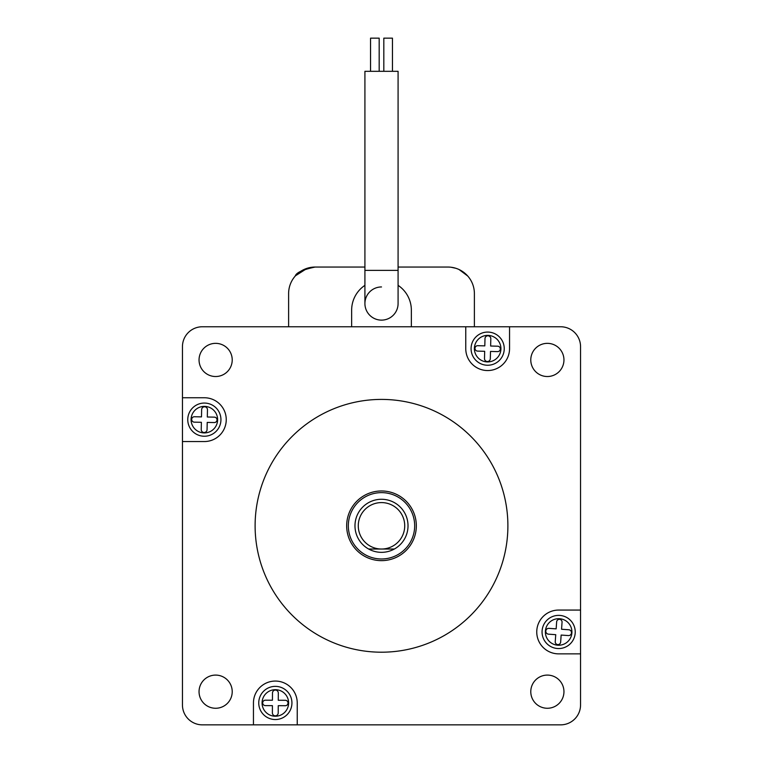 <?xml version="1.0" encoding="UTF-8"?>
<svg xmlns="http://www.w3.org/2000/svg" width="763" height="763" viewBox="0 0 763 763"><rect width="100%" height="100%" fill="white"/><g stroke="black" fill="none" stroke-linecap="round" stroke-linejoin="round"><path stroke-width="1.14" d="M381.5 558.983A33.171 33.171 0 0 1 348.329 525.802A33.171 33.171 0 0 1 381.5 492.631A33.171 33.171 0 0 1 414.671 525.802A33.171 33.171 0 0 1 381.5 558.983M381.5 502.588A23.224 23.224 0 0 0 358.276 525.802A23.224 23.224 0 0 0 381.5 549.026L368.653 549.026A26.543 26.543 0 0 1 381.5 499.269A26.543 26.543 0 0 1 394.347 549.026L381.5 549.026A23.224 23.224 0 0 0 404.724 525.802A23.224 23.224 0 0 0 381.5 502.588M368.653 549.026A26.543 26.543 0 0 0 394.347 549.026M182.452 441.548L204.35 441.548A21.898 21.898 0 0 0 226.249 419.65A21.898 21.898 0 0 0 204.35 397.752L182.452 397.752L182.452 704.945A19.905 19.905 0 0 0 202.357 724.85L560.643 724.85A19.905 19.905 0 0 0 580.548 704.945L580.548 346.669A19.905 19.905 0 0 0 560.643 326.764L202.357 326.764A19.905 19.905 0 0 0 182.452 346.669L182.452 397.752M346.669 525.802A34.831 34.831 0 0 0 381.5 560.643A34.831 34.831 0 0 0 416.331 525.802A34.831 34.831 0 0 0 381.5 490.971A34.831 34.831 0 0 0 346.669 525.802M507.891 525.802A126.391 126.391 0 0 0 381.5 399.411A126.391 126.391 0 0 0 255.109 525.802A126.391 126.391 0 0 0 381.5 652.203A126.391 126.391 0 0 0 507.891 525.802M530.781 691.679A16.586 16.586 0 0 0 547.367 708.264A16.586 16.586 0 0 0 563.952 691.679A16.586 16.586 0 0 0 547.367 675.093A16.586 16.586 0 0 0 530.781 691.679M199.048 691.679A16.586 16.586 0 0 0 215.633 708.264A16.586 16.586 0 0 0 232.219 691.679A16.586 16.586 0 0 0 215.633 675.093A16.586 16.586 0 0 0 199.048 691.679M199.048 359.936A16.586 16.586 0 0 0 215.633 376.521A16.586 16.586 0 0 0 232.219 359.936A16.586 16.586 0 0 0 215.633 343.35A16.586 16.586 0 0 0 199.048 359.936M530.781 359.936A16.586 16.586 0 0 0 547.367 376.521A16.586 16.586 0 0 0 563.952 359.936A16.586 16.586 0 0 0 547.367 343.35A16.586 16.586 0 0 0 530.781 359.936M297.236 724.85L297.236 702.952A21.898 21.898 0 0 0 275.348 681.063A21.898 21.898 0 0 0 253.45 702.952L253.45 724.85M580.548 610.066L558.65 610.066A21.898 21.898 0 0 0 536.751 631.964A21.898 21.898 0 0 0 558.65 653.862L580.548 653.862M465.764 326.764L465.764 348.662A21.898 21.898 0 0 0 487.652 370.551A21.898 21.898 0 0 0 509.55 348.662L509.55 326.764M557.476 648.512A16.586 16.586 0 0 1 542.102 630.791A16.586 16.586 0 0 1 559.813 615.417A16.586 16.586 0 0 1 575.197 633.128A16.586 16.586 0 0 1 557.476 648.512A16.586 16.586 0 0 0 575.197 633.128A16.586 16.586 0 0 0 559.813 615.417M559.537 619.337A2.709 2.709 0 0 0 556.647 621.845L556.151 628.865L548.931 628.359A2.909 2.909 0 0 0 545.812 631.058A2.909 2.909 0 0 0 548.521 634.167L555.741 634.682L555.245 641.702A2.709 2.709 0 0 0 557.753 644.592A2.709 2.709 0 0 0 560.652 642.084L561.148 635.064L568.368 635.569A2.909 2.909 0 0 0 571.487 632.87A2.909 2.909 0 0 0 568.778 629.761L561.558 629.246L562.054 622.226A2.709 2.709 0 0 0 559.537 619.337M364.914 270.369L364.914 303.54A16.586 16.586 0 0 0 381.5 320.126A16.586 16.586 0 0 0 398.086 303.54A16.586 16.586 0 0 1 381.5 320.126A16.586 16.586 0 0 0 398.086 303.54L398.086 71.321L364.914 71.321L364.914 270.369L398.086 270.369M370.551 71.321L370.551 38.15L379.182 38.15L379.182 71.321M383.818 71.321L383.818 38.15L392.449 38.15L392.449 71.321M364.914 267.05L315.148 267.05C302.93 269.577 296.302 272.572 295.252 276.034C296.273 272.591 302.911 269.597 315.148 267.05L311.418 267.317M307.298 268.242L295.491 275.767M315.148 267.05A26.543 26.543 0 0 0 288.614 293.593L288.614 326.764M411.352 326.764L411.352 310.179A29.852 29.852 0 0 0 398.086 285.352M364.914 285.352A29.852 29.852 0 0 0 351.648 310.179L351.648 326.764M398.086 267.05L447.852 267.05A26.543 26.543 0 0 1 474.386 293.593L474.386 326.764M467.748 276.034L459.088 269.549M455.73 268.252L451.219 267.269M381.5 286.955A16.586 16.586 0 0 0 364.914 303.54A16.586 16.586 0 0 0 381.5 320.126M291.933 703.038A16.586 16.586 0 0 1 275.262 719.538A16.586 16.586 0 0 1 258.752 702.876A16.586 16.586 0 0 1 275.424 686.366A16.586 16.586 0 0 1 291.933 703.038A16.586 16.586 0 0 0 275.424 686.366A16.586 16.586 0 0 0 258.752 702.876M262.682 702.895A2.709 2.709 0 0 0 265.381 705.613L272.42 705.651L272.381 712.89A2.909 2.909 0 0 0 275.281 715.818A2.909 2.909 0 0 0 278.209 712.919L278.247 705.68L285.286 705.718A2.709 2.709 0 0 0 288.004 703.019A2.709 2.709 0 0 0 285.305 700.291L278.266 700.262L278.304 693.014A2.909 2.909 0 0 0 275.405 690.086A2.909 2.909 0 0 0 272.477 692.985L272.439 700.234L265.4 700.196A2.709 2.709 0 0 0 262.682 702.895M187.765 419.316A16.586 16.586 0 0 1 204.684 403.064A16.586 16.586 0 0 1 220.936 419.984A16.586 16.586 0 0 1 204.017 436.236A16.586 16.586 0 0 1 187.765 419.316A16.586 16.586 0 0 0 204.017 436.236A16.586 16.586 0 0 0 220.936 419.984M217.007 419.908A2.709 2.709 0 0 0 214.355 417.142L207.317 416.999L207.469 409.76A2.909 2.909 0 0 0 204.608 406.784A2.909 2.909 0 0 0 201.642 409.645L201.489 416.884L194.46 416.741A2.709 2.709 0 0 0 191.694 419.392A2.709 2.709 0 0 0 194.346 422.158L201.384 422.301L201.232 429.54A2.909 2.909 0 0 0 204.093 432.516A2.909 2.909 0 0 0 207.059 429.655L207.212 422.416L214.25 422.559A2.709 2.709 0 0 0 217.007 419.908M471.076 348.243A16.586 16.586 0 0 1 488.072 332.077A16.586 16.586 0 0 1 504.238 349.082A16.586 16.586 0 0 1 487.233 365.239A16.586 16.586 0 0 1 471.076 348.243A16.586 16.586 0 0 0 487.233 365.239A16.586 16.586 0 0 0 504.238 349.082M500.318 348.977A2.709 2.709 0 0 0 497.676 346.202L490.638 346.021L490.819 338.782A2.909 2.909 0 0 0 487.986 335.796A2.909 2.909 0 0 0 484.991 338.638L484.81 345.877L477.772 345.696A2.709 2.709 0 0 0 474.996 348.338A2.709 2.709 0 0 0 477.638 351.114L484.677 351.295L484.495 358.534A2.909 2.909 0 0 0 487.328 361.519A2.909 2.909 0 0 0 490.313 358.677L490.504 351.438L497.533 351.619A2.709 2.709 0 0 0 500.318 348.977M559.584 618.726A13.267 13.267 0 0 0 545.411 631.03A13.267 13.267 0 0 0 557.715 645.202A13.267 13.267 0 0 0 571.888 632.899A13.267 13.267 0 0 0 559.584 618.726M262.071 702.895A13.267 13.267 0 0 0 275.281 716.228A13.267 13.267 0 0 0 288.614 703.019A13.267 13.267 0 0 0 275.405 689.685A13.267 13.267 0 0 0 262.071 702.895M217.617 419.917A13.267 13.267 0 0 0 204.618 406.383A13.267 13.267 0 0 0 191.084 419.383A13.267 13.267 0 0 0 204.083 432.917A13.267 13.267 0 0 0 217.617 419.917M500.919 348.996A13.267 13.267 0 0 0 487.996 335.396A13.267 13.267 0 0 0 474.395 348.319A13.267 13.267 0 0 0 487.319 361.92A13.267 13.267 0 0 0 500.919 348.996"/></g></svg>
